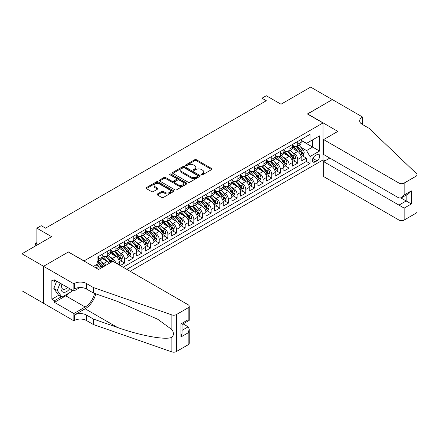 <?xml version="1.0" encoding="UTF-8"?>
<svg xmlns="http://www.w3.org/2000/svg" width="439" height="439" viewBox="0 0 439 439"><rect width="100%" height="100%" fill="white"/><g stroke="black" fill="none" stroke-linecap="round" stroke-linejoin="round"><path stroke-width="0.66" d="M201.479 174.76A0.84 0.488 0 0 0 202.67 174.76L211.697 169.547A1.202 0.691 0 0 0 212.048 169.059A1.202 0.691 0 0 0 211.697 168.565L196.403 159.736A1.202 0.691 0 0 0 194.702 159.736L185.675 164.949A0.84 0.488 0 0 0 185.428 165.294A0.84 0.488 0 0 0 185.675 165.635A0.84 0.488 0 0 0 186.86 165.635L188.029 164.96A3.847 2.222 0 0 1 193.467 164.96L194.746 165.695A3.847 2.222 0 0 1 195.871 167.27A3.847 2.222 0 0 1 194.746 168.839L193.577 169.514A0.84 0.488 0 0 0 193.33 169.855A0.84 0.488 0 0 0 193.577 170.2A0.84 0.488 0 0 0 194.762 170.2L195.931 169.525A3.847 2.222 0 0 1 201.369 169.525L202.648 170.261A3.847 2.222 0 0 1 203.773 171.83A3.847 2.222 0 0 1 202.648 173.4L201.479 174.074A0.84 0.488 0 0 0 201.232 174.42A0.84 0.488 0 0 0 201.479 174.76L201.479 174.074M157.398 193.978A1.202 0.691 0 0 0 157.047 194.472A1.202 0.691 0 0 0 157.398 194.96L161.689 197.44A1.202 0.691 0 0 0 163.39 197.44L173.416 191.651A1.202 0.691 0 0 0 173.767 191.157A1.202 0.691 0 0 0 173.416 190.669L158.117 181.839A1.202 0.691 0 0 0 156.421 181.839L146.396 187.629A1.202 0.691 0 0 0 146.039 188.117A1.202 0.691 0 0 0 146.396 188.611L151.576 191.602A1.202 0.691 0 0 0 153.277 191.602L157.568 189.121A1.202 0.691 0 0 0 157.919 188.633A1.202 0.691 0 0 0 157.568 188.144L154.994 186.657A3.216 1.855 0 0 1 154.056 185.346A3.216 1.855 0 0 1 156.037 183.634A3.216 1.855 0 0 1 159.544 184.034L169.613 189.846A3.216 1.855 0 0 1 170.552 191.157A3.216 1.855 0 0 1 168.571 192.875A3.216 1.855 0 0 1 165.064 192.474L163.39 191.503A1.202 0.691 0 0 0 161.689 191.503L157.398 193.978L157.398 194.96L161.689 192.501L161.689 191.503M68.484 252.068L84.063 260.914L323 122.964L307.415 113.97L332.307 99.598L310.664 87.103L281.009 104.224L266.292 95.729L261.968 98.226L266.292 100.723L45.541 228.176L41.211 225.679L36.881 228.176L36.881 245.171M68.484 251.915L43.593 266.286L21.95 253.791L51.599 236.67L36.881 228.176M188.117 182.18A1.202 0.691 0 0 0 189.813 182.18L199.844 176.39A1.202 0.691 0 0 0 200.195 175.902A1.202 0.691 0 0 0 199.844 175.413L184.545 166.579A1.202 0.691 0 0 0 182.849 166.579L172.818 172.368A1.202 0.691 0 0 0 172.467 172.862A1.202 0.691 0 0 0 172.818 173.35L188.117 182.18M170.222 174.941A0.84 0.488 0 0 1 171.078 175.062L171.078 174.063L186.63 183.041A1.202 0.691 0 0 1 186.981 183.529A1.202 0.691 0 0 1 186.63 184.023L176.599 189.813A1.202 0.691 0 0 1 174.903 189.813L159.604 180.978L159.604 179.995A1.202 0.691 0 0 0 159.253 180.489A1.202 0.691 0 0 0 159.604 180.978M159.604 179.995L163.895 177.521A1.202 0.691 0 0 1 165.596 177.521L171.803 181.104A1.202 0.691 0 0 0 173.498 181.104L176.346 179.458A1.202 0.691 0 0 0 176.697 178.969A1.202 0.691 0 0 0 176.346 178.475L169.888 174.749A0.84 0.488 0 0 1 169.641 174.404A0.84 0.488 0 0 1 170.162 173.959A0.84 0.488 0 0 1 171.078 174.063M43.549 303.25L21.95 290.777L21.95 253.791M120.253 265.562L124.577 263.065L120.643 260.788M118.942 252.162L121.115 253.418A4.895 2.826 60 0 1 124.577 259.416L128.04 257.413L128.04 261.062L133.237 258.066L129.296 255.789M127.601 247.162L129.774 248.419A4.895 2.826 60 0 1 133.237 254.417L136.699 252.42L136.699 256.063L141.89 253.067L137.956 250.795M136.255 242.163L138.428 243.42A4.895 2.826 60 0 1 141.89 249.418L145.358 247.42L145.358 251.07L150.55 248.068L146.61 245.796M144.914 237.17L147.087 238.421A4.895 2.826 60 0 1 150.55 244.419L154.012 242.421L154.012 246.07L159.209 243.069L155.269 240.797M153.573 232.171L155.746 233.422A4.895 2.826 60 0 1 159.209 239.42L162.671 237.422L162.671 241.071L167.863 238.075L163.923 235.798M162.227 227.172L164.4 228.428A4.895 2.826 60 0 1 167.863 234.426L171.325 232.423L171.325 236.072L176.522 233.076L172.582 230.799M170.886 222.172L173.059 223.429A4.895 2.826 60 0 1 176.522 229.427L179.985 227.429L179.985 231.073L185.176 228.077L181.241 225.805M179.54 217.173L181.713 218.43A4.895 2.826 60 0 1 185.176 224.428L188.638 222.43L188.638 226.08L193.835 223.078L189.895 220.806M188.199 212.18L190.372 213.431A4.895 2.826 60 0 1 193.835 219.429L197.298 217.431L197.298 221.08L202.494 218.079L198.554 215.807M196.853 207.181L199.032 208.432A4.895 2.826 60 0 1 202.494 214.43L205.957 212.432L205.957 216.081L211.148 213.08L207.208 210.808M205.512 202.181L207.685 203.438A4.895 2.826 60 0 1 211.148 209.436L214.611 207.433L214.611 211.082L219.807 208.086L215.867 205.809M214.172 197.182L216.345 198.439A4.895 2.826 60 0 1 219.807 204.437L223.27 202.434L223.27 206.083L228.461 203.087L224.527 200.81M222.825 192.183L224.998 193.44A4.895 2.826 60 0 1 228.461 199.438L231.924 197.44L231.924 201.089L237.12 198.088L233.18 195.816M231.485 187.184L233.658 188.441A4.895 2.826 60 0 1 237.12 194.439L240.583 192.441L240.583 196.09L245.78 193.089L241.84 190.817M240.138 182.19L242.317 183.442A4.895 2.826 60 0 1 245.78 189.439L249.242 187.442L249.242 191.091L254.433 188.09L250.493 185.818M248.798 177.191L250.971 178.448A4.895 2.826 60 0 1 254.433 184.446L257.896 182.443L257.896 186.092L263.093 183.096L259.153 180.819M257.457 172.192L259.63 173.449A4.895 2.826 60 0 1 263.093 179.447L266.555 177.444L266.555 181.093L271.746 178.097L267.812 175.819M266.111 167.193L268.284 168.45A4.895 2.826 60 0 1 271.746 174.448L275.209 172.45L275.209 176.094L280.406 173.098L276.466 170.826M274.77 162.194L276.943 163.451A4.895 2.826 60 0 1 280.406 169.449L283.868 167.451L283.868 171.1L289.06 168.099L285.125 165.827M283.424 157.2L285.597 158.452A4.895 2.826 60 0 1 289.06 164.449L292.528 162.452L292.528 166.101L297.719 163.099L297.719 159.45A4.895 2.826 -120 0 0 294.256 153.452L292.083 152.201M293.779 160.828L297.719 163.099M100.635 268.339A4.895 2.826 -120 0 0 98.61 266.413L96.009 264.915M109.295 263.34A4.895 2.826 -120 0 0 107.264 261.414L101.914 258.324M105.832 265.343A4.895 2.826 60 0 0 103.802 263.411L101.628 262.16M119.386 265.063L119.386 262.412A4.895 2.826 -120 0 0 115.923 256.414L110.568 253.325M115.72 262.945A4.895 2.826 60 0 0 112.461 258.417L110.288 257.161M128.04 257.413A4.895 2.826 -120 0 0 124.577 251.415L119.227 248.326M136.699 252.42A4.895 2.826 -120 0 0 133.237 246.422L127.881 243.327M145.358 247.42A4.895 2.826 -120 0 0 141.89 241.423L136.54 238.333M154.012 242.421A4.895 2.826 -120 0 0 150.55 236.423L145.194 233.334M162.671 237.422A4.895 2.826 -120 0 0 159.209 231.424L153.853 228.335M171.325 232.423A4.895 2.826 -120 0 0 167.863 226.425L162.512 223.336M179.985 227.429A4.895 2.826 -120 0 0 176.522 221.432L171.166 218.337M188.638 222.43A4.895 2.826 -120 0 0 185.176 216.432L179.825 213.338M197.298 217.431A4.895 2.826 -120 0 0 193.835 211.433L188.479 208.344M205.957 212.432A4.895 2.826 -120 0 0 202.494 206.434L197.138 203.345M214.611 207.433A4.895 2.826 -120 0 0 211.148 201.435L205.798 198.346M223.27 202.434A4.895 2.826 -120 0 0 219.807 196.436L214.451 193.347M231.924 197.44A4.895 2.826 -120 0 0 228.461 191.442L223.111 188.347M240.583 192.441A4.895 2.826 -120 0 0 237.12 186.443L231.765 183.354M249.242 187.442A4.895 2.826 -120 0 0 245.78 181.444L240.424 178.355M257.896 182.443A4.895 2.826 -120 0 0 254.433 176.445L249.083 173.356M266.555 177.444A4.895 2.826 -120 0 0 263.093 171.446L257.737 168.356M275.209 172.45A4.895 2.826 -120 0 0 271.746 166.452L266.396 163.357M283.868 167.451A4.895 2.826 -120 0 0 280.406 161.453L275.05 158.364M292.528 162.452A4.895 2.826 -120 0 0 289.06 156.454L283.709 153.365M317.024 154.605L315.12 155.702A3.797 2.19 120 0 0 312.639 159.05A3.797 2.19 120 0 0 313.221 162.09A3.797 2.19 120 0 0 315.12 161.903L317.024 160.8A3.797 2.19 120 0 0 319.504 157.458A3.797 2.19 120 0 0 318.923 154.418A3.797 2.19 120 0 0 317.024 154.605M130.163 271.286L323 159.955L323 122.964M126.789 269.337L310.011 163.549L310.011 156.553L306.548 150.555L300.742 147.202M93.37 266.435L97.052 264.311L97.052 257.314L310.011 134.361L310.011 141.358L319.537 135.86L319.537 151.054L310.011 156.553M102.073 255.218L103.802 256.217A4.895 2.826 60 0 0 106.249 256.458L109.712 254.461A4.895 2.826 -120 0 0 110.727 252.216L110.727 249.418M110.727 250.219L112.461 251.218A4.895 2.826 60 0 0 114.908 251.459L118.371 249.462A4.895 2.826 -120 0 0 119.386 247.217L119.386 244.419M119.386 245.22L121.115 246.219A4.895 2.826 60 0 0 123.562 246.46L127.03 244.463A4.895 2.826 -120 0 0 128.04 242.218L128.04 239.42M128.04 240.221L129.774 241.22A4.895 2.826 60 0 0 132.221 241.466L135.684 239.464A4.895 2.826 -120 0 0 136.699 237.225L136.699 234.426M136.699 235.222L138.428 236.226A4.895 2.826 60 0 0 140.881 236.467L144.343 234.464A4.895 2.826 -120 0 0 145.358 232.226L145.358 229.427M145.358 230.228L147.087 231.227A4.895 2.826 60 0 0 149.534 231.468L152.997 229.471A4.895 2.826 -120 0 0 154.012 227.226L154.012 224.428M154.012 225.229L155.746 226.228A4.895 2.826 60 0 0 158.194 226.469L161.656 224.472A4.895 2.826 -120 0 0 162.671 222.227L162.671 219.429M162.671 220.23L164.4 221.229A4.895 2.826 60 0 0 166.847 221.47L170.31 219.473A4.895 2.826 -120 0 0 171.325 217.228L171.325 214.43M171.325 215.231L173.059 216.229A4.895 2.826 60 0 0 175.507 216.471L178.969 214.473A4.895 2.826 -120 0 0 179.985 212.235L179.985 209.436M179.985 210.232L181.713 211.23A4.895 2.826 60 0 0 184.166 211.477L187.629 209.474A4.895 2.826 -120 0 0 188.638 207.235L188.638 204.437M188.638 205.232L190.372 206.237A4.895 2.826 60 0 0 192.82 206.478L196.282 204.481A4.895 2.826 -120 0 0 197.298 202.236L197.298 199.438M197.298 200.239L199.032 201.238A4.895 2.826 60 0 0 201.479 201.479L204.942 199.482A4.895 2.826 -120 0 0 205.957 197.237L205.957 194.439M205.957 195.24L207.685 196.238A4.895 2.826 60 0 0 210.133 196.48L213.595 194.482A4.895 2.826 -120 0 0 214.611 192.238L214.611 189.439M214.611 190.241L216.345 191.239A4.895 2.826 60 0 0 218.792 191.481L222.255 189.483A4.895 2.826 -120 0 0 223.27 187.244L223.27 184.44M223.27 185.242L224.998 186.24A4.895 2.826 60 0 0 227.451 186.487L230.914 184.484A4.895 2.826 -120 0 0 231.924 182.245L231.924 179.447M231.924 180.242L233.658 181.247A4.895 2.826 60 0 0 236.105 181.488L239.568 179.485A4.895 2.826 -120 0 0 240.583 177.246L240.583 174.448M240.583 175.249L242.317 176.248A4.895 2.826 60 0 0 244.764 176.489L248.227 174.492A4.895 2.826 -120 0 0 249.242 172.247L249.242 169.449M249.242 170.25L250.971 171.248A4.895 2.826 60 0 0 253.418 171.49L256.881 169.492A4.895 2.826 -120 0 0 257.896 167.248L257.896 164.449M257.896 165.251L259.63 166.249A4.895 2.826 60 0 0 262.078 166.491L265.54 164.493A4.895 2.826 -120 0 0 266.555 162.249L266.555 159.45M266.555 160.251L268.284 161.25A4.895 2.826 60 0 0 270.731 161.497L274.199 159.494A4.895 2.826 -120 0 0 275.209 157.255L275.209 154.457M275.209 155.252L276.943 156.257A4.895 2.826 60 0 0 279.391 156.498L282.853 154.495A4.895 2.826 -120 0 0 283.868 152.256L283.868 149.458M283.868 150.259L285.597 151.257A4.895 2.826 60 0 0 288.05 151.499L291.512 149.501A4.895 2.826 -120 0 0 292.528 147.257L292.528 144.458M123.15 267.236L306.378 161.453L306.378 158.106L301.181 161.102L301.181 157.453A4.895 2.826 -120 0 0 297.719 151.455L292.363 148.366M292.528 145.26L294.256 146.258A4.895 2.826 -120 0 0 296.704 146.5A4.895 2.826 -120 0 0 297.719 144.261L297.719 141.457M296.704 146.5L300.166 144.502A4.895 2.826 -120 0 0 301.181 142.258L301.181 139.459M98.61 256.414L98.61 259.213A4.895 2.826 60 0 1 97.595 261.457A4.895 2.826 60 0 1 97.052 261.655M97.595 261.457L101.058 259.454A4.895 2.826 -120 0 0 102.073 257.216L102.073 254.417M107.264 251.415L107.264 254.214A4.895 2.826 60 0 1 106.249 256.458M115.923 246.422L115.923 249.22A4.895 2.826 60 0 1 114.908 251.459M124.577 241.423L124.577 244.221A4.895 2.826 60 0 1 123.562 246.46M133.237 236.423L133.237 239.222A4.895 2.826 60 0 1 132.221 241.466M141.89 231.424L141.89 234.223A4.895 2.826 60 0 1 140.881 236.467M150.55 226.425L150.55 229.224A4.895 2.826 60 0 1 149.534 231.468M159.209 221.426L159.209 224.23A4.895 2.826 60 0 1 158.194 226.469M167.863 216.432L167.863 219.231A4.895 2.826 60 0 1 166.847 221.47M176.522 211.433L176.522 214.232A4.895 2.826 60 0 1 175.507 216.471M185.176 206.434L185.176 209.233A4.895 2.826 60 0 1 184.166 211.477M193.835 201.435L193.835 204.234A4.895 2.826 60 0 1 192.82 206.478M202.494 196.436L202.494 199.235A4.895 2.826 60 0 1 201.479 201.479M211.148 191.442L211.148 194.241A4.895 2.826 60 0 1 210.133 196.48M219.807 186.443L219.807 189.242A4.895 2.826 60 0 1 218.792 191.481M228.461 181.444L228.461 184.243A4.895 2.826 60 0 1 227.451 186.487M237.12 176.445L237.12 179.244A4.895 2.826 60 0 1 236.105 181.488M245.78 171.446L245.78 174.245A4.895 2.826 60 0 1 244.764 176.489M254.433 166.452L254.433 169.251A4.895 2.826 60 0 1 253.418 171.49M263.093 161.453L263.093 164.252A4.895 2.826 60 0 1 262.078 166.491M271.746 156.454L271.746 159.253A4.895 2.826 60 0 1 270.731 161.497M280.406 151.455L280.406 154.254A4.895 2.826 60 0 1 279.391 156.498M289.06 146.456L289.06 149.255A4.895 2.826 60 0 1 288.05 151.499M289.06 164.449L289.06 168.099M280.406 169.449L280.406 173.098M271.746 174.448L271.746 178.097M263.093 179.447L263.093 183.096M254.433 184.446L254.433 188.09M245.78 189.439L245.78 193.089M237.12 194.439L237.12 198.088M228.461 199.438L228.461 203.087M219.807 204.437L219.807 208.086M211.148 209.436L211.148 213.08M202.494 214.43L202.494 218.079M193.835 219.429L193.835 223.078M185.176 224.428L185.176 228.077M176.522 229.427L176.522 233.076M167.863 234.426L167.863 238.075M159.209 239.42L159.209 243.069M150.55 244.419L150.55 248.068M141.89 249.418L141.89 253.067M133.237 254.417L133.237 258.066M124.577 259.416L124.577 263.065M306.548 150.555L312.612 147.06L312.612 139.86L319.537 135.86M301.181 140.458L319.537 151.054M301.181 140.26L306.548 143.361L310.011 141.358M261.968 98.226L261.968 103.225M302.438 155.829L306.378 158.106M306.378 161.453L310.011 163.549M201.814 174.881L202.648 174.398A3.847 2.222 0 0 0 203.773 172.829L203.773 171.83M195.871 167.27L195.871 168.269A3.847 2.222 0 0 1 194.746 169.838L193.912 170.316M211.68 169.558L196.403 160.734A1.202 0.691 0 0 0 194.702 160.734L186.01 165.755M199.827 176.401L184.545 167.583A1.202 0.691 0 0 0 182.849 167.583L172.834 173.361L172.818 172.368M197.72 176.248A0.84 0.488 0 0 0 197.962 175.902A0.84 0.488 0 0 0 197.72 175.556L184.292 167.808A0.84 0.488 0 0 0 183.101 167.808L181.872 168.516A3.847 2.222 0 0 0 180.742 170.091A3.847 2.222 0 0 0 181.872 171.66L191.047 176.955A3.847 2.222 0 0 0 196.485 176.955L197.72 176.248L197.72 177.246A0.84 0.488 0 0 0 197.962 176.901L197.962 175.902M180.742 170.091L180.742 171.089A3.847 2.222 0 0 0 181.872 172.659L181.872 171.66M197.72 177.246L196.485 177.954A3.847 2.222 0 0 1 191.047 177.954L181.872 172.659M159.62 180.989L163.895 178.519L163.895 177.521M176.697 178.969L176.697 179.968A1.202 0.691 0 0 1 176.346 180.456L173.498 182.103A1.202 0.691 0 0 1 171.803 182.103L165.596 178.519A1.202 0.691 0 0 0 163.895 178.519M171.078 175.062L186.613 184.029M178.239 184.819A3.216 1.855 0 0 0 181.741 185.22A3.216 1.855 0 0 0 183.727 183.507A3.216 1.855 0 0 0 182.783 182.196L179.238 180.144A1.202 0.691 0 0 0 177.537 180.144L174.689 181.79A1.202 0.691 0 0 0 174.338 182.278A1.202 0.691 0 0 0 174.689 182.772L178.239 184.819L178.239 185.818A3.216 1.855 0 0 0 181.741 186.218A3.216 1.855 0 0 0 183.727 184.506L183.727 183.507M174.338 182.278L174.338 183.277A1.202 0.691 0 0 0 174.689 183.771L174.689 182.772M178.239 185.818L174.689 183.771M170.552 191.157L170.552 192.161A3.216 1.855 0 0 1 168.571 193.873A3.216 1.855 0 0 1 165.064 193.473L163.39 192.501A1.202 0.691 0 0 0 161.689 192.501M154.056 185.346L154.056 186.345A3.216 1.855 0 0 0 154.994 187.656L154.994 186.657M157.552 189.132L154.994 187.656M173.416 190.669L173.416 191.651L158.117 182.838A1.202 0.691 0 0 0 156.421 182.838L146.406 188.616L146.396 187.629M301.11 156.597L303.349 155.302L304.211 152.805A3.243 1.871 -120 0 0 302.948 149.759L298.992 145.177M298.202 151.773L293.51 146.341A9.367 5.405 -120 0 0 292.528 145.309M295.628 150.248L293.005 147.213A7.776 4.489 -120 0 0 292.528 146.686M296.265 146.675L300.265 151.307A3.243 1.871 60 0 1 301.423 153.546C301.911 154.193 302.257 153.996 302.46 152.942A3.243 1.871 -120 0 0 301.302 150.709L297.346 146.127M296.501 146.599L300.797 151.576A1.652 0.955 60 0 1 301.214 152.223L302.46 152.942M301.423 153.546L301.659 153.93M61.937 284.176A7.957 4.593 120 0 0 63.809 292.33A7.957 4.593 120 0 0 69.741 288.681M62.206 284.329A5.449 3.144 120 0 0 62.87 289.208A5.449 3.144 120 0 0 63.671 289.455A5.449 3.144 120 0 0 67.425 287.342M71.974 289.97L71.294 291.726L61.948 297.126L58.486 295.123L53.81 288.478L56.664 281.13M61.948 297.126L57.273 290.475L60.127 283.128M53.81 288.478L57.273 290.475M329.793 158.078L323.647 161.629L323.647 176.571L398.963 220.054L398.963 205.112L406.146 200.963L406.146 195.108M323.647 161.629L404.16 208.108L404.16 220.054L415.974 213.233L415.974 176.248A3.671 2.118 0 0 0 417.05 174.744A3.671 2.118 0 0 0 416.523 173.652L369.095 128.342L362.17 124.341A8.571 4.95 180 0 1 359.662 120.84A8.571 4.95 180 0 1 362.17 117.345L362.647 117.07L332.345 99.576L307.547 114.047M307.547 113.893L337.843 131.387L323.647 139.586L398.963 183.068A3.671 2.118 0 0 0 404.16 183.068L415.974 176.248M362.647 117.07L362.389 124.467M323 159.801L324.904 160.904M323.647 139.586L323.647 154.528L398.963 198.011L398.963 183.068M417.05 174.744L417.05 211.735A3.671 2.118 180 0 1 415.974 213.233M404.16 220.054A3.671 2.118 180 0 1 398.963 220.054M361.088 123.578A8.571 4.95 180 0 1 362.17 122.816L362.17 117.345M401.043 198.011L411.343 203.959L404.16 208.108M404.16 183.068L404.16 195.015L401.559 197.753L398.963 198.011M404.16 195.015L411.343 190.866L408.747 193.604L401.559 197.753M112.85 261.287L188.166 304.77A3.671 2.118 -0 0 1 189.242 306.274A3.671 2.118 -0 0 1 188.166 307.772L176.346 314.593L176.346 351.579A3.671 2.118 180 0 1 171.852 351.897L93.37 324.514L86.445 320.514A8.571 4.95 -0 0 0 74.323 320.514L73.851 320.794L43.549 303.3L43.549 266.314L68.352 251.991L98.649 269.486L112.85 261.287M93.37 324.514L93.37 319.043L117.432 327.439C140.436 335.725 166.129 340.368 171.852 337.267C173.937 335.133 173.937 332.553 171.852 329.535L157.733 319.268L117.432 301.395L93.37 293L86.445 289.005A8.571 4.95 -0 0 0 74.323 289.005L74.323 283.528L73.851 283.803L43.549 266.314M93.37 293L93.37 287.529L86.445 283.528A8.571 4.95 -0 0 0 74.323 283.528M117.432 327.439L85.144 308.798L74.323 315.043A8.571 4.95 -0 0 1 86.445 315.043L93.37 319.043M188.166 344.758L188.166 332.811L189.242 329.19L189.242 343.26A3.671 2.118 180 0 1 188.166 344.758L176.346 351.579M171.852 329.535L171.852 314.911L93.37 287.529M69.571 292.72A13.774 7.951 -60 0 1 65.757 295.826L54.458 302.35L54.458 300.748L61.339 296.775M55.841 280.658L54.458 281.454L51.862 279.956L51.862 299.25L54.458 300.748M54.458 281.454L54.458 279.857L73.851 291.052L73.851 283.803M73.851 320.794L73.851 313.545L85.144 307.02A13.774 7.951 120 0 0 94.522 293.406M54.458 302.35L73.851 313.545M183.096 323.889L188.166 326.814L189.242 329.19M85.144 308.798A15.947 9.208 120 0 0 95.812 293.85M79.893 287.561L73.851 291.052M171.852 314.911A3.671 2.118 -0 0 0 176.346 314.593M51.862 299.25L58.744 295.277M188.166 332.811L180.978 336.96L182.053 333.338L182.053 324.487L189.242 320.338L189.242 306.274M180.978 336.96L180.978 323.867C182.383 324.673 182.383 324.673 180.978 323.867L188.166 319.718C189.566 320.525 189.566 320.525 188.166 319.718L188.166 307.772M292.451 161.596L294.69 160.301L295.557 157.804A3.243 1.871 -120 0 0 294.289 154.758L290.338 150.176M289.542 156.772L284.851 151.34A9.367 5.405 -120 0 0 283.868 150.308M286.969 155.247L284.346 152.207A7.776 4.489 -120 0 0 283.868 151.685M287.605 151.674L291.606 156.306A3.243 1.871 60 0 1 292.764 158.539C293.252 159.192 293.598 158.995 293.801 157.941A3.243 1.871 -120 0 0 292.648 155.708L288.692 151.126M287.841 151.598L292.144 156.575A1.652 0.955 60 0 1 292.555 157.222L293.801 157.941M292.764 158.539L293 158.923M283.797 166.59L286.03 165.3L286.897 162.803A3.243 1.871 -120 0 0 285.635 159.758L281.679 155.176M280.889 161.766L276.197 156.339A9.367 5.405 -120 0 0 275.209 155.307M278.315 160.246L275.692 157.206A7.776 4.489 -120 0 0 275.209 156.685M278.952 156.674L282.952 161.305A3.243 1.871 60 0 1 284.11 163.538C284.593 164.191 284.938 163.994 285.147 162.94A3.243 1.871 -120 0 0 283.989 160.707L280.033 156.125M279.188 156.597L283.484 161.574A1.652 0.955 60 0 1 283.901 162.221L285.147 162.94M284.11 163.538L284.346 163.923M275.138 171.589L277.377 170.299L278.238 167.797A3.243 1.871 -120 0 0 276.976 164.751L273.02 160.175M272.229 166.765L267.538 161.338A9.367 5.405 -120 0 0 266.555 160.306M269.656 165.245L267.033 162.205A7.776 4.489 -120 0 0 266.555 161.684M270.292 161.673L274.293 166.304A3.243 1.871 60 0 1 275.451 168.538C275.939 169.191 276.285 168.988 276.488 167.939A3.243 1.871 -120 0 0 275.33 165.701L271.379 161.124M270.528 161.596L274.825 166.573A1.652 0.955 60 0 1 275.242 167.221L276.488 167.939M275.451 168.538L275.687 168.922M266.484 176.588L268.717 175.298L269.584 172.796A3.243 1.871 -120 0 0 268.322 169.75L264.366 165.174M263.57 171.764L258.884 166.332A9.367 5.405 -120 0 0 257.896 165.305M261.002 170.239L258.373 167.204A7.776 4.489 -120 0 0 257.896 166.683M261.639 166.666L265.639 171.303A3.243 1.871 60 0 1 266.791 173.537C267.28 174.19 267.625 173.987 267.834 172.933A3.243 1.871 -120 0 0 266.676 170.7L262.72 166.123M261.869 166.595L266.171 171.572A1.652 0.955 60 0 1 266.588 172.214L267.834 172.933M266.791 173.537L267.027 173.921M257.825 181.587L260.064 180.297L260.925 177.795A3.243 1.871 -120 0 0 259.663 174.749L255.707 170.167M254.916 176.763L250.225 171.331A9.367 5.405 -120 0 0 249.242 170.305M252.343 175.238L249.72 172.203A7.776 4.489 -120 0 0 249.242 171.676M252.979 171.665L256.98 176.297A3.243 1.871 60 0 1 258.137 178.536C258.626 179.183 258.972 178.986 259.175 177.932A3.243 1.871 -120 0 0 258.017 175.699L254.06 171.117M253.215 171.589L257.512 176.566A1.652 0.955 60 0 1 257.929 177.213L259.175 177.932M258.137 178.536L258.373 178.92M249.165 186.586L251.404 185.291L252.271 182.794A3.243 1.871 -120 0 0 251.004 179.749L247.053 175.166M246.257 181.762L241.565 176.33A9.367 5.405 -120 0 0 240.583 175.298M243.683 180.237L241.06 177.197A7.776 4.489 -120 0 0 240.583 176.676M244.32 176.665L248.32 181.296A3.243 1.871 60 0 1 249.478 183.529C249.967 184.182 250.312 183.985 250.521 182.931A3.243 1.871 -120 0 0 249.363 180.698L245.406 176.116M244.556 176.588L248.858 181.565A1.652 0.955 60 0 1 249.27 182.212L250.521 182.931M249.478 183.529L249.714 183.919M240.512 191.585L242.745 190.29L243.612 187.793A3.243 1.871 -120 0 0 242.35 184.748L238.393 180.166M237.603 186.762L232.911 181.329A9.367 5.405 -120 0 0 231.924 180.297M235.03 185.236L232.407 182.196A7.776 4.489 -120 0 0 231.924 181.675M235.666 181.664L239.667 186.295A3.243 1.871 60 0 1 240.824 188.529C241.307 189.182 241.659 188.984 241.862 187.93A3.243 1.871 -120 0 0 240.704 185.697L236.747 181.115M235.902 181.587L240.199 186.564A1.652 0.955 60 0 1 240.616 187.212L241.862 187.93M240.824 188.529L241.06 188.913M231.852 196.579L234.091 195.289L234.953 192.792A3.243 1.871 -120 0 0 233.691 189.741L229.734 185.165M228.944 191.755L224.252 186.328A9.367 5.405 -120 0 0 223.27 185.296M226.37 190.235L223.747 187.195A7.776 4.489 -120 0 0 223.27 186.674M227.007 186.663L231.007 191.294A3.243 1.871 60 0 1 232.165 193.528C232.654 194.181 232.999 193.983 233.202 192.93A3.243 1.871 -120 0 0 232.05 190.691L228.093 186.114M227.243 186.586L231.54 191.563A1.652 0.955 60 0 1 231.957 192.211L233.202 192.93M232.165 193.528L232.401 193.912M223.199 201.578L225.432 200.288L226.299 197.786A3.243 1.871 -120 0 0 225.037 194.74L221.08 190.164M220.285 196.754L215.598 191.322A9.367 5.405 -120 0 0 214.611 190.296M217.717 195.229L215.094 192.194A7.776 4.489 -120 0 0 214.611 191.673M218.353 191.656L222.353 196.293A3.243 1.871 60 0 1 223.506 198.527C223.994 199.18 224.34 198.977 224.548 197.929A3.243 1.871 -120 0 0 223.391 195.69L219.434 191.113M218.584 191.585L222.886 196.562A1.652 0.955 60 0 1 223.303 197.21L224.548 197.929M223.506 198.527L223.742 198.911M214.539 206.577L216.778 205.287L217.64 202.785A3.243 1.871 -120 0 0 216.378 199.74L212.421 195.163M211.631 201.753L206.939 196.321A9.367 5.405 -120 0 0 205.957 195.295M209.057 200.228L206.434 197.193A7.776 4.489 -120 0 0 205.957 196.667M209.694 196.656L213.694 201.287A3.243 1.871 60 0 1 214.852 203.526C215.34 204.179 215.686 203.976 215.889 202.922A3.243 1.871 -120 0 0 214.731 200.689L210.78 196.112M209.93 196.584L214.227 201.561A1.652 0.955 60 0 1 214.644 202.203L215.889 202.922M214.852 203.526L215.088 203.91M205.88 211.576L208.119 210.281L208.986 207.784A3.243 1.871 -120 0 0 207.724 204.739L203.767 200.157M202.972 206.753L198.28 201.32A9.367 5.405 -120 0 0 197.298 200.288M200.398 205.227L197.775 202.187A7.776 4.489 -120 0 0 197.298 201.666M201.035 201.655L205.035 206.286A3.243 1.871 60 0 1 206.193 208.52C206.681 209.173 207.027 208.975 207.235 207.921A3.243 1.871 -120 0 0 206.078 205.688L202.121 201.106M201.271 201.578L205.573 206.555A1.652 0.955 60 0 1 205.99 207.203L207.235 207.921M206.193 208.52L206.429 208.909M197.226 216.575L199.46 215.28L200.327 212.783A3.243 1.871 -120 0 0 199.065 209.738L195.108 205.156M194.318 211.752L189.626 206.319A9.367 5.405 -120 0 0 188.638 205.287M191.744 210.226L189.121 207.186A7.776 4.489 -120 0 0 188.638 206.665M192.381 206.654L196.381 211.285A3.243 1.871 60 0 1 197.539 213.519C198.027 214.172 198.373 213.974 198.576 212.92A3.243 1.871 -120 0 0 197.418 210.687L193.462 206.105M192.617 206.577L196.913 211.554A1.652 0.955 60 0 1 197.331 212.202L198.576 212.92M197.539 213.519L197.775 213.903M188.567 221.569L190.806 220.279L191.673 217.782A3.243 1.871 -120 0 0 190.405 214.731L186.454 210.155M185.659 216.745L180.967 211.318A9.367 5.405 -120 0 0 179.985 210.286M183.085 215.225L180.462 212.185A7.776 4.489 -120 0 0 179.985 211.664M183.721 211.653L187.722 216.284A3.243 1.871 60 0 1 188.88 218.518C189.368 219.171 189.714 218.973 189.917 217.92A3.243 1.871 -120 0 0 188.765 215.686L184.808 211.104M183.957 211.576L188.254 216.553A1.652 0.955 60 0 1 188.671 217.201L189.917 217.92M188.88 218.518L189.116 218.902M179.913 226.568L182.147 225.278L183.014 222.776A3.243 1.871 -120 0 0 181.751 219.73L177.795 215.154M177.005 221.744L172.313 216.312A9.367 5.405 -120 0 0 171.325 215.286M174.431 220.219L171.808 217.184A7.776 4.489 -120 0 0 171.325 216.663M175.068 216.652L179.068 221.283A3.243 1.871 60 0 1 180.22 223.517C180.709 224.17 181.055 223.967 181.263 222.919A3.243 1.871 -120 0 0 180.105 220.68L176.149 216.103M175.298 216.575L179.6 221.552A1.652 0.955 60 0 1 180.017 222.2L181.263 222.919M180.22 223.517L180.456 223.901M171.254 231.567L173.493 230.277L174.354 227.775A3.243 1.871 -120 0 0 173.092 224.73L169.136 220.153M168.346 226.743L163.654 221.311A9.367 5.405 -120 0 0 162.671 220.285M165.772 225.218L163.149 222.183A7.776 4.489 -120 0 0 162.671 221.662M166.408 221.646L170.409 226.277A3.243 1.871 60 0 1 171.567 228.516C172.055 229.169 172.401 228.966 172.604 227.912A3.243 1.871 -120 0 0 171.446 225.679L167.495 221.102M166.644 221.574L170.941 226.551A1.652 0.955 60 0 1 171.358 227.193L172.604 227.912M171.567 228.516L171.803 228.9M162.595 236.566L164.834 235.271L165.701 232.774A3.243 1.871 -120 0 0 164.438 229.729L160.482 225.147M159.686 231.743L155 226.31A9.367 5.405 -120 0 0 154.012 225.278M157.118 230.217L154.49 227.182A7.776 4.489 -120 0 0 154.012 226.656M157.749 226.645L161.755 231.276A3.243 1.871 60 0 1 162.907 233.515C163.396 234.163 163.742 233.965 163.95 232.911A3.243 1.871 -120 0 0 162.792 230.678L158.836 226.096M157.985 226.568L162.287 231.545A1.652 0.955 60 0 1 162.704 232.193L163.95 232.911M162.907 233.515L163.143 233.899M153.941 241.565L156.18 240.27L157.041 237.773A3.243 1.871 -120 0 0 155.779 234.728L151.823 230.146M151.032 236.742L146.341 231.309A9.367 5.405 -120 0 0 145.358 230.277M148.459 235.216L145.836 232.176A7.776 4.489 -120 0 0 145.358 231.655M149.095 231.644L153.096 236.275A3.243 1.871 60 0 1 154.254 238.509C154.742 239.162 155.088 238.964 155.291 237.911A3.243 1.871 -120 0 0 154.133 235.677L150.176 231.095M149.331 231.567L153.628 236.544A1.652 0.955 60 0 1 154.045 237.192L155.291 237.911M154.254 238.509L154.49 238.893M145.282 246.559L147.52 245.269L148.387 242.772A3.243 1.871 -120 0 0 147.12 239.727L143.169 235.145M142.373 241.735L137.681 236.308A9.367 5.405 -120 0 0 136.699 235.277M139.8 240.215L137.177 237.175A7.776 4.489 -120 0 0 136.699 236.654M140.436 236.643L144.436 241.274A3.243 1.871 60 0 1 145.594 243.508C146.083 244.161 146.428 243.963 146.631 242.91A3.243 1.871 -120 0 0 145.479 240.676L141.523 236.094M140.672 236.566L144.974 241.543A1.652 0.955 60 0 1 145.386 242.191L146.631 242.91M145.594 243.508L145.83 243.892M136.628 251.558L138.861 250.268L139.728 247.766A3.243 1.871 -120 0 0 138.466 244.721L134.51 240.144M133.719 246.734L129.028 241.307A9.367 5.405 -120 0 0 128.04 240.276M131.146 245.214L128.523 242.174A7.776 4.489 -120 0 0 128.04 241.653M131.782 241.642L135.783 246.274A3.243 1.871 60 0 1 136.941 248.507C137.423 249.16 137.769 248.957 137.978 247.909A3.243 1.871 -120 0 0 136.82 245.67L132.863 241.093M132.018 241.565L136.315 246.542A1.652 0.955 60 0 1 136.732 247.19L137.978 247.909M136.941 248.507L137.177 248.891M127.968 256.557L130.207 255.268L131.069 252.765A3.243 1.871 -120 0 0 129.807 249.72L125.85 245.143M125.06 251.734L120.368 246.301A9.367 5.405 -120 0 0 119.386 245.275M122.486 250.208L119.863 247.173A7.776 4.489 -120 0 0 119.386 246.652M123.123 246.636L127.123 251.273A3.243 1.871 60 0 1 128.281 253.506C128.77 254.159 129.115 253.956 129.318 252.902A3.243 1.871 -120 0 0 128.161 250.669L124.21 246.092M123.359 246.564L127.656 251.542A1.652 0.955 60 0 1 128.073 252.184L129.318 252.902M128.281 253.506L128.517 253.89M119.309 261.556L121.548 260.267L122.415 257.764A3.243 1.871 -120 0 0 121.153 254.719L117.197 250.137M116.401 256.733L111.715 251.3A9.367 5.405 -120 0 0 110.727 250.274M113.833 255.207L111.204 252.173A7.776 4.489 -120 0 0 110.727 251.646M114.469 251.635L118.47 256.266A3.243 1.871 60 0 1 119.622 258.505C120.11 259.153 120.456 258.955 120.665 257.902A3.243 1.871 -120 0 0 119.507 255.668L115.55 251.086M114.7 251.558L119.002 256.535A1.652 0.955 60 0 1 119.419 257.183L120.665 257.902M119.622 258.505L119.858 258.889M113.586 261.715A3.243 1.871 -120 0 0 112.494 259.718L108.537 255.136M107.747 261.732L103.055 256.299A9.367 5.405 -120 0 0 102.073 255.268M105.173 260.206L102.55 257.166A7.776 4.489 -120 0 0 102.073 256.645M111.682 261.962A3.243 1.871 -120 0 0 110.847 260.667L106.891 256.085M106.046 256.557L110.343 261.534A1.652 0.955 60 0 1 110.76 262.182L111.029 262.341M105.81 256.634L109.81 261.265A3.243 1.871 60 0 1 110.639 262.56M104.669 266.012A3.243 1.871 -120 0 0 103.834 264.717L99.883 260.135M99.088 266.731L97.019 264.333M96.514 265.205L96.179 264.816M103.022 266.961A3.243 1.871 -120 0 0 102.194 265.666L98.237 261.084M97.387 261.556L101.689 266.533A1.652 0.955 60 0 1 102.1 267.181L102.375 267.335M97.151 261.633L101.151 266.264A3.243 1.871 60 0 1 101.985 267.56M36.881 243.019L35.888 243.596L36.881 244.172M35.806 245.791L35.411 243.321L36.881 242.657M35.411 243.321L35.888 243.596L35.888 245.747M95.965 267.938L98.61 266.413M103.802 263.411L107.264 261.414M112.461 258.417L115.923 256.414M121.115 253.418L124.577 251.415M129.774 248.419L133.237 246.422M138.428 243.42L141.89 241.423M147.087 238.421L150.55 236.423M155.746 233.422L159.209 231.424M164.4 228.428L167.863 226.425M173.059 223.429L176.522 221.432M181.713 218.43L185.176 216.432M190.372 213.431L193.835 211.433M199.032 208.432L202.494 206.434M207.685 203.438L211.148 201.435M216.345 198.439L219.807 196.436M224.998 193.44L228.461 191.442M233.658 188.441L237.12 186.443M242.317 183.442L245.78 181.444M250.971 178.448L254.433 176.445M259.63 173.449L263.093 171.446M268.284 168.45L271.746 166.452M276.943 163.451L280.406 161.453M285.597 158.452L289.06 156.454M294.256 153.452L297.719 151.455M297.719 144.261L301.181 142.258M98.61 259.213L102.073 257.216M107.264 254.214L110.727 252.216M115.923 249.22L119.386 247.217M124.577 244.221L128.04 242.218M133.237 239.222L136.699 237.225M141.89 234.223L145.358 232.226M150.55 229.224L154.012 227.226M159.209 224.23L162.671 222.227M167.863 219.231L171.325 217.228M176.522 214.232L179.985 212.235M185.176 209.233L188.638 207.235M193.835 204.234L197.298 202.236M202.494 199.235L205.957 197.237M211.148 194.241L214.611 192.238M219.807 189.242L223.27 187.244M228.461 184.243L231.924 182.245M237.12 179.244L240.583 177.246M245.78 174.245L249.242 172.247M254.433 169.251L257.896 167.248M263.093 164.252L266.555 162.249M271.746 159.253L275.209 157.255M280.406 154.254L283.868 152.256M289.06 149.255L292.528 147.257M297.719 159.45L301.181 157.453M117.092 263.74L119.386 262.412M312.875 158.408L317.024 160.8M312.436 160.35L315.12 161.903M202.648 174.398L202.648 173.4M193.577 170.2L193.577 169.514M194.746 169.838L194.746 168.839M185.675 165.635L185.675 164.949M194.702 160.734L194.702 159.736M196.403 160.734L196.403 159.736M211.697 169.547L211.697 168.565M182.849 167.583L182.849 166.579M184.545 167.583L184.545 166.579M199.844 176.39L199.844 175.413M191.047 177.954L191.047 176.955M196.485 177.954L196.485 176.955M165.596 178.519L165.596 177.521M171.803 182.103L171.803 181.104M173.498 182.103L173.498 181.104M176.346 180.456L176.346 179.458M186.63 184.023L186.63 183.041M163.39 192.501L163.39 191.503M165.064 193.473L165.064 192.474M157.568 189.121L157.568 188.144M156.421 182.838L156.421 181.839M158.117 182.838L158.117 181.839M300.616 154.934L304.189 152.865M293.51 146.341L293.954 146.083M301.302 150.709L302.948 149.759M298.718 152.201L300.265 151.307M411.343 190.866L411.343 203.959M86.445 289.005L86.445 283.528M86.445 315.043L86.445 320.514M171.852 351.897L171.852 337.267M74.323 315.043L74.323 320.514M65.757 295.826L85.144 307.02M182.053 330.342L188.166 326.814M291.957 159.928L295.535 157.864M284.851 151.34L285.301 151.082M292.648 155.708L294.289 154.758M290.058 157.2L291.606 156.306M283.303 164.927L286.876 162.864M276.197 156.339L276.641 156.081M283.989 160.707L285.635 159.758M281.404 162.2L282.952 161.305M274.644 169.926L278.222 167.863M267.538 161.338L267.982 161.08M275.33 165.701L276.976 164.751M272.745 167.199L274.293 166.304M265.985 174.925L269.562 172.862M258.884 166.332L259.328 166.074M266.676 170.7L268.322 169.75M264.091 172.192L265.639 171.303M257.331 179.924L260.903 177.861M250.225 171.331L250.669 171.073M258.017 175.699L259.663 174.749M255.432 177.191L256.98 176.297M248.672 184.923L252.249 182.854M241.565 176.33L242.015 176.072M249.363 180.698L251.004 179.749M246.773 182.19L248.32 181.296M240.018 189.917L243.59 187.854M232.911 181.329L233.356 181.071M240.704 185.697L242.35 184.748M238.119 187.19L239.667 186.295M231.358 194.916L234.936 192.853M224.252 186.328L224.697 186.07M232.05 190.691L233.691 189.741M229.46 192.189L231.007 191.294M222.699 199.915L226.277 197.852M215.598 191.322L216.043 191.069M223.391 195.69L225.037 194.74M220.806 197.182L222.353 196.293M214.045 204.914L217.618 202.851M206.939 196.321L207.384 196.063M214.731 200.689L216.378 199.74M212.147 202.181L213.694 201.287M205.386 209.913L208.964 207.845M198.28 201.32L198.73 201.062M206.078 205.688L207.724 204.739M203.487 207.181L205.035 206.286M196.732 214.907L200.305 212.844M189.626 206.319L190.071 206.061M197.418 210.687L199.065 209.738M194.834 212.18L196.381 211.285M188.073 219.906L191.651 217.843M180.967 211.318L181.417 211.06M188.765 215.686L190.405 214.731M186.174 217.179L187.722 216.284M179.414 224.905L182.992 222.842M172.313 216.312L172.757 216.059M180.105 220.68L181.751 219.73M177.521 222.172L179.068 221.283M170.76 229.904L174.338 227.841M163.654 221.311L164.098 221.053M171.446 225.679L173.092 224.73M168.861 227.172L170.409 226.277M162.101 234.903L165.679 232.835M155 226.31L155.444 226.052M162.792 230.678L164.438 229.729M160.208 232.171L161.755 231.276M153.447 239.897L157.019 237.834M146.341 231.309L146.785 231.051M154.133 235.677L155.779 234.728M151.548 237.17L153.096 236.275M144.788 244.896L148.366 242.833M137.681 236.308L138.131 236.05M145.479 240.676L147.12 239.727M142.889 242.169L144.436 241.274M136.134 249.895L139.706 247.832M129.028 241.307L129.472 241.049M136.82 245.67L138.466 244.721M134.235 247.168L135.783 246.274M127.475 254.894L131.052 252.831M120.368 246.301L120.813 246.043M128.161 250.669L129.807 249.72M125.576 252.162L127.123 251.273M118.815 259.893L122.393 257.83M111.715 251.3L112.159 251.042M119.507 255.668L121.153 254.719M116.922 257.161L118.47 256.266M103.055 256.299L103.5 256.041M110.847 260.667L112.494 259.718M108.263 262.16L109.81 261.265M102.194 265.666L103.834 264.717M99.604 267.159L101.151 266.264"/></g></svg>
